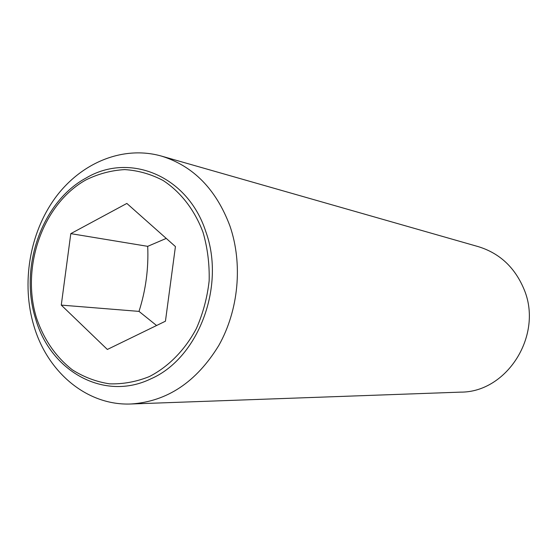 <?xml version="1.0" encoding="UTF-8"?>
<svg xmlns="http://www.w3.org/2000/svg" width="557" height="557" viewBox="0 0 557 557"><rect width="100%" height="100%" fill="white"/><g stroke="black" fill="none" stroke-linecap="round" stroke-linejoin="round"><path stroke-width="0.84" d="M61.277 305.104L70.802 233.641L126.85 203.43L175.427 246.563L165.443 321.201L107.355 349.462L61.277 305.104L139.006 311.391L156.573 325.511M33.914 325.956C47.547 372.445 87.226 405.935 131.146 403.985C167.197 401.506 196.412 382.011 218.783 345.5C238.681 310.193 242.977 263.858 229.923 225.961C216.109 189.227 193.251 165.923 161.342 156.057C122.825 145.21 80.835 162.846 55.115 198.034C29.451 233.355 21.166 283.61 33.914 325.956M205.77 231.531C225.822 286.284 198.271 358.464 150.815 378.857C104.006 401.667 50.402 371.275 35.606 318.764C19.022 267.047 41.97 201.704 86.189 177.955C129.544 152.11 187.73 175.678 205.77 231.531M131.146 403.985L460.646 392.128C507.323 392.469 543.688 334.499 523.824 288.791C514.661 267.235 499.511 253.191 478.366 246.66L161.342 156.057M86.036 179.862C42.917 203.751 20.734 266.824 36.47 317.824C43.85 339.589 55.825 356.933 72.382 369.855C83.891 377.124 96.25 381.782 109.471 383.829C122.909 384.253 136.186 381.844 149.297 376.602C168.458 366.784 184.945 350.054 196.391 328.519C203.013 313.445 207.267 297.563 209.154 280.853C209.578 264.088 207.545 247.935 203.054 232.394C194.678 210.01 180.67 191.942 163.076 180.468C150.836 174.069 138.045 170.442 124.698 169.6C111.337 170.365 98.45 173.791 86.036 179.862M166.244 238.41L147.702 246.34C148.677 268.509 145.781 290.19 139.006 311.391M70.802 233.641L147.702 246.34"/></g></svg>
